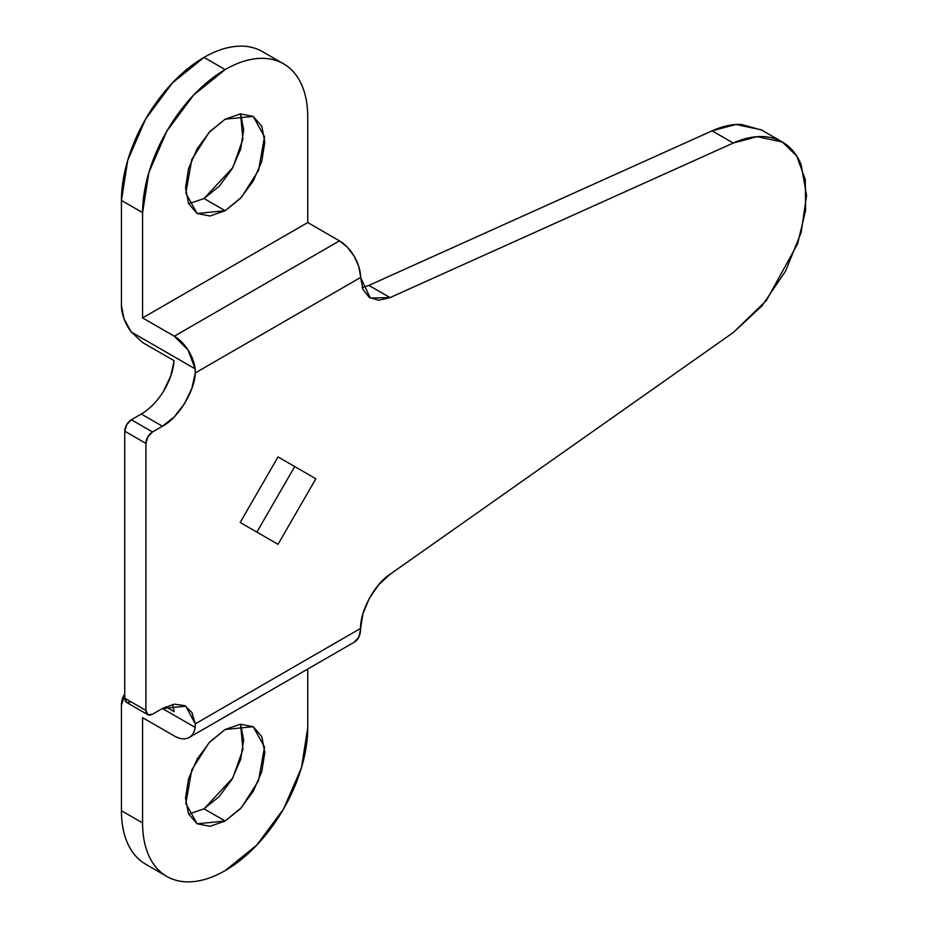 <?xml version="1.0" encoding="UTF-8"?>
<svg xmlns="http://www.w3.org/2000/svg" width="928" height="928" viewBox="0 0 928 928"><rect width="100%" height="100%" fill="white"/><g stroke="black" fill="none" stroke-linecap="round" stroke-linejoin="round"><path stroke-width="1.39" d="M240.654 724.385L243.67 740.161L240.654 759.417L232.058 779.23L219.194 796.572L204.032 808.822L225.168 821.025L197.142 823.797L185.82 803.509L191.794 769.834L208.893 742.91L225.168 729.478L209.995 741.727L197.142 759.069L188.546 778.882L185.53 798.138L188.546 813.914L197.142 823.797L209.995 826.303L225.168 821.025L240.34 808.787L253.205 791.433L261.789 771.62L264.805 752.364L261.789 736.588L253.205 726.705L240.34 724.211L225.168 729.478L253.205 726.705L264.515 747.005L258.541 780.68L241.442 807.592L225.168 821.025L204.032 808.822L232.777 777.954L242.904 749.534L240.561 724.188M240.654 114.086L243.67 129.862L240.654 149.118L232.058 168.931L219.194 186.273L204.032 198.522L225.168 210.726L197.142 213.498L185.82 193.198L191.794 159.523L208.893 132.611L225.168 119.178L209.995 131.428L197.142 148.77L188.546 168.583L185.53 187.839L188.546 203.615L197.142 213.498L209.995 216.004L225.168 210.726L240.34 198.488L253.205 181.134L261.789 161.321L264.805 142.065L261.789 126.289L253.205 116.406L240.34 113.9L225.168 119.178L253.205 116.406L264.515 136.706L258.541 170.381L241.442 197.293L225.168 210.726L204.032 198.522L232.777 167.655L242.904 139.223L240.561 113.889M166.773 876.392C174.522 880.869 183.454 882.598 193.569 881.6C203.684 880.602 214.217 876.937 225.168 870.615A116.789 67.431 -60 0 0 307.748 727.575L307.748 669.03L307.748 727.575L301.472 767.7L283.562 808.972L256.778 845.106L225.168 870.615A116.789 67.431 -60 0 1 166.773 876.392C159.036 871.926 153.062 865.058 148.874 855.79C144.687 846.533 142.587 835.583 142.587 822.927L121.44 810.724L121.44 705.454L124.746 694.248A29.893 17.261 60 0 0 121.44 705.454L121.44 810.724A116.789 67.431 120 0 0 145.638 864.188L166.773 876.392A116.789 67.431 -60 0 1 142.587 822.927L121.44 810.724C121.44 823.368 123.54 834.33 127.728 843.587C131.927 852.855 137.889 859.722 145.638 864.188M262.427 51.608L283.562 63.812C275.825 59.334 266.893 57.606 256.778 58.603C246.651 59.612 236.118 63.266 225.168 69.588A116.789 67.431 -60 0 0 142.587 212.628L142.587 317.91L142.587 212.628L121.44 200.425L121.44 305.706L121.44 200.425A116.789 67.431 120 0 1 204.032 57.385L172.422 82.894L145.638 119.028L127.728 160.3L121.44 200.425L142.587 212.628L148.874 172.515L166.773 131.242L193.569 95.097L225.168 69.588L204.032 57.385C214.983 51.063 225.516 47.398 235.631 46.4C245.746 45.402 254.678 47.131 262.427 51.608A116.789 67.431 120 0 0 204.032 57.385L225.168 69.588A116.789 67.431 -60 0 1 283.562 63.812A116.789 67.431 -60 0 1 307.748 117.276L307.748 222.546L142.587 317.91L307.748 222.546L339.462 240.862L174.302 336.214A29.893 17.261 60 0 1 195.182 368.868L195.274 372.928L360.609 277.472L362.976 289.49L369.274 297.424L378.694 300.254L390.027 297.61L733.259 143.04C743.34 138.527 752.886 136.37 761.9 136.544C770.913 136.729 778.801 139.235 785.564 144.072C792.326 148.898 797.512 155.753 801.131 164.604L806.56 195.472L801.131 232.603L785.564 271.115L761.9 305.962L733.259 332.549L390.027 574.304L378.694 584.744L369.274 598.444L362.976 613.652L360.609 628.395L195.274 723.852L191.887 712.426L184.568 705.558L174.278 704.19L162.412 708.505L152.494 714.224L147.83 714.688L145.893 710.407L145.893 443.398L147.83 436.891L152.494 431.961L162.412 426.23L174.278 416.834L184.568 403.587L191.887 388.275L195.274 372.928L360.609 277.472L360.598 276.672A29.893 17.261 -120 0 0 339.462 240.862L174.302 336.214L142.587 317.91L174.302 336.214L188.036 349.995L195.182 368.868L195.274 372.928C194.822 391.384 177.364 418.98 162.412 426.23L152.494 431.961L131.358 419.746L126.684 424.688L124.746 431.195L124.746 698.204L126.684 702.484L131.358 702.02M142.587 822.927L142.587 717.657L174.302 735.962L142.587 717.657L142.587 822.927M283.562 63.812C291.311 68.278 297.273 75.145 301.472 84.413C305.66 93.67 307.748 104.632 307.748 117.276L307.748 222.546L339.462 240.862L347.397 247.219L354.171 256.221L358.788 266.533L360.598 276.672M278.029 456.924L240.178 522.464L278.029 544.318L315.856 478.778L278.029 456.924L315.856 478.778L278.029 544.318L240.178 522.464L278.029 456.924M761.679 130.059L740.764 124.34C731.751 124.166 722.193 126.324 712.112 130.836L368.88 285.395L712.112 130.836L733.259 143.04L390.027 297.61L368.88 285.395L390.027 297.61L370.284 298.062L360.609 277.472M141.265 414.027L162.412 426.23L141.265 414.027L131.358 419.746L141.265 414.027A46.713 26.97 -60 0 0 174.128 360.725L142.425 342.42L174.128 360.725L170.752 376.06L163.421 391.384M278.017 456.924L294.721 466.564L256.882 532.104L294.721 466.564L315.856 478.778L278.017 456.924M189.242 737.447L354.415 642.083A29.893 17.261 -120 0 0 360.598 629.196L360.609 628.395L195.274 723.852L195.182 727.424A29.893 17.261 60 0 1 189.347 737.389A29.893 17.261 60 0 1 174.302 735.962C179.498 738.966 184.08 739.662 188.036 738.038C191.98 736.426 194.37 732.888 195.182 727.424L162.412 708.505L185.762 706.185L195.274 723.852L195.182 727.424L162.412 708.505L152.494 714.224A9.338 5.394 -60 0 1 147.83 714.688A9.338 5.394 -60 0 1 145.893 710.407L124.746 698.204L124.746 431.195L145.893 443.398L145.893 710.407L124.746 698.204A9.338 5.394 120 0 0 126.684 702.484L147.83 714.688M174.128 711.648L165.706 706.788L174.128 711.648L172.666 704.468M142.425 342.42L131.242 331.957A29.893 17.261 60 0 1 121.44 305.706L124.05 318.954L131.242 331.957L195.182 368.868L131.242 331.957L142.425 342.42M362.245 287.576L368.88 285.395M782.362 142.007L761.227 129.804L735.962 124.468L712.112 130.836L733.259 143.04L757.097 136.671L782.362 142.007L796.781 156.113L805.307 179.661L805.608 210.447L797.593 243.844L766.435 300.417L733.259 332.549L390.027 574.304C375.04 583.596 359.855 611.366 360.609 628.395M124.746 431.195L145.893 443.398A9.338 5.394 -60 0 1 152.494 431.961L131.358 419.746A9.338 5.394 120 0 0 124.746 431.195M354.171 642.222L358.788 637.246L360.598 629.196M188.639 203.812L204.032 198.522M188.639 814.111L204.032 808.822"/></g></svg>
